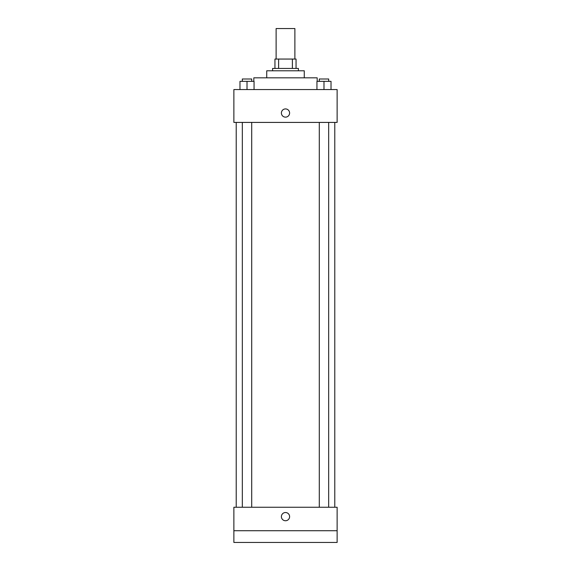 <?xml version="1.0" encoding="UTF-8"?>
<svg xmlns="http://www.w3.org/2000/svg" width="571" height="571" viewBox="0 0 571 571"><rect width="100%" height="100%" fill="white"/><g stroke="black" fill="none" stroke-linecap="round" stroke-linejoin="round"><path stroke-width="0.86" d="M294.886 59.056L294.886 28.55L276.114 28.55L276.114 59.056M278.612 68.441L278.612 59.056L274.944 59.056L274.944 68.441L274.944 59.056M278.612 59.056L296.056 59.056L296.056 68.441M292.388 68.441L292.388 59.056M272.595 70.79L272.595 68.441L298.405 68.441L298.405 70.79M266.728 77.827L266.728 70.79L304.272 70.79L304.272 77.827M253.824 81.346L253.824 77.827L317.176 77.827L317.176 81.346M233.874 89.561L337.126 89.561L337.126 122.415L233.874 122.415L233.874 89.561M285.5 117.134A4.104 4.104 0 0 1 281.946 110.974A4.104 4.104 0 0 1 289.054 110.974A4.104 4.104 0 0 1 285.5 117.134M233.874 507.248L337.126 507.248L337.126 542.45L233.874 542.45L233.874 507.248M285.5 520.745A4.104 4.104 0 0 1 281.946 514.585A4.104 4.104 0 0 1 289.054 514.585A4.104 4.104 0 0 1 285.5 520.745M233.874 530.716L337.126 530.716M316.941 89.561L316.941 81.346L331.023 81.346L331.023 89.561L331.023 81.346M323.985 89.561L323.985 81.346M328.675 81.346L328.675 78.998L319.289 78.998L319.289 81.346M239.977 89.561L239.977 81.346L254.059 81.346L254.059 89.561L254.059 81.346M247.015 89.561L247.015 81.346M251.711 81.346L251.711 78.998L242.325 78.998L242.325 81.346M334.777 507.248L334.777 122.415M236.223 507.248L236.223 122.415M319.289 122.415L319.289 507.248M328.675 122.415L328.675 507.248M251.711 507.248L251.711 122.415M242.325 507.248L242.325 122.415"/></g></svg>
